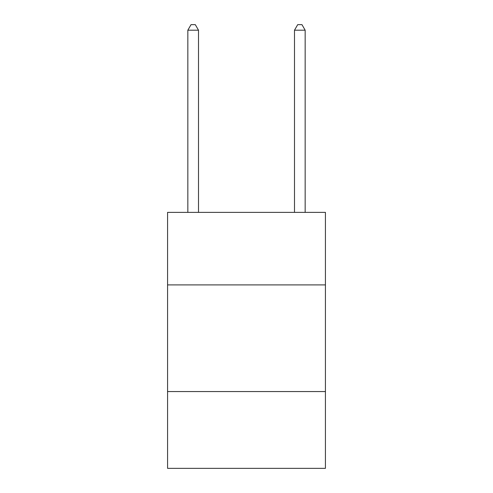 <?xml version="1.0" encoding="UTF-8"?>
<svg xmlns="http://www.w3.org/2000/svg" width="493" height="493" viewBox="0 0 493 493"><rect width="100%" height="100%" fill="white"/><g stroke="black" fill="none" stroke-linecap="round" stroke-linejoin="round"><path stroke-width="0.74" d="M325.429 284.899L325.429 212.372L167.571 212.372L167.571 284.899L325.429 284.899L325.429 468.35L167.571 468.35L167.571 284.899M325.429 391.553L167.571 391.553M198.506 212.372L198.506 30.196L187.839 30.196L187.839 212.372M187.839 30.196L191.037 24.65L195.302 24.65L198.506 30.196M305.161 212.372L305.161 30.196L294.494 30.196L294.494 212.372M294.494 30.196L297.698 24.65L301.962 24.65L305.161 30.196"/></g></svg>
